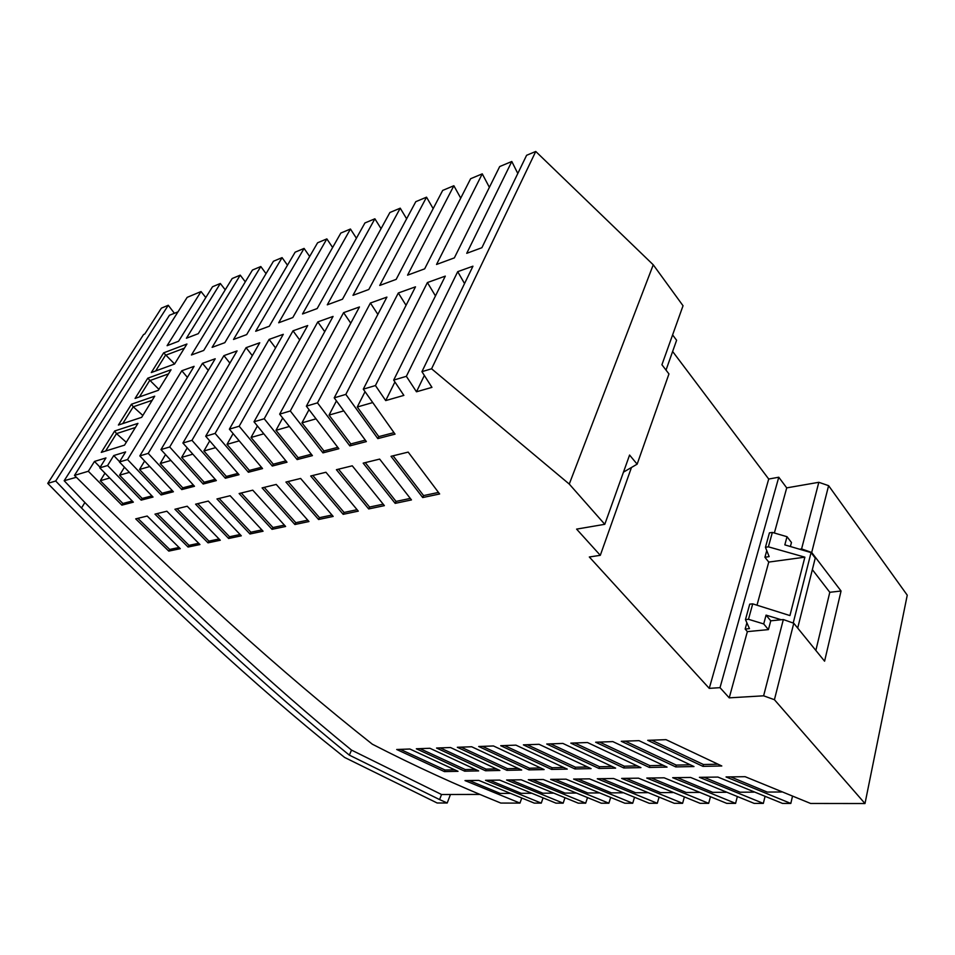 <?xml version="1.0" encoding="UTF-8"?>
<svg xmlns="http://www.w3.org/2000/svg" width="955" height="955" viewBox="0 0 955 955"><rect width="100%" height="100%" fill="white"/><g stroke="black" fill="none" stroke-linecap="round" stroke-linejoin="round"><path stroke-width="1.43" d="M489.378 187.335L482.263 173.846L470.636 178.716L424.653 268.856L407.558 275.171L453.864 185.736L442.69 190.415L396.17 279.373L379.732 285.45L426.539 197.172L415.795 201.672L368.809 289.484L352.992 295.322L400.24 208.178L389.891 212.511L342.499 299.202L327.279 304.824L374.885 218.791L364.929 222.957L317.179 308.549L302.52 313.968L350.449 229.021L340.839 233.044L292.803 317.549L278.681 322.778L326.861 238.893L317.597 242.773L269.322 326.228L255.689 331.266L304.084 248.419L309.659 256.489M521.705 798.165L519.974 803.095L500.838 803.071C456.86 785.285 414.016 765.659 372.331 744.196C282.596 673.323 183.324 583.732 74.478 475.399L88.314 471.269L94.473 461.444L100.132 467.27M907.25 595.18L864.991 803.537L774.421 699.705L793.772 623.245L783.339 619.544L763.618 695.813L729.226 697.854L747.359 631.625L768.429 629.608L763.714 623.937L748.481 619.294L752.719 603.858L789.928 615.569L804.874 557.171L768.393 546.833L772.356 532.424L787.015 536.71L784.831 544.875L799.574 549.221L801.591 548.934L818.817 482.299L828.606 485.665L907.25 595.18M765.015 796.577L763.332 803.406L699.406 777.322L717.909 777.072L782.539 803.43L790.812 803.442L726.051 776.952L745.127 776.69L810.616 803.465L864.991 803.537M790.812 803.442L792.471 796.351M763.332 803.406L754.187 803.394L690.608 777.454L672.678 777.692L735.589 803.37L737.284 796.78M735.589 803.37L726.719 803.358L664.143 777.812L646.774 778.05L708.682 803.334L710.401 796.959M708.682 803.334L700.087 803.322L638.501 778.17L621.657 778.409L682.598 803.31L684.329 797.139M682.598 803.31L674.266 803.298L613.623 778.516L597.281 778.743L657.291 803.274L659.034 797.318M657.291 803.274L649.197 803.262L589.486 778.85L573.609 779.065L632.723 803.239L634.466 797.473M632.723 803.239L624.868 803.227L566.052 779.173L550.641 779.387L608.872 803.215L610.615 797.628M608.872 803.215L601.244 803.203L543.288 779.495L528.318 779.698L585.69 803.179L587.444 797.771M585.69 803.179L578.276 803.167L521.167 779.793L506.616 779.996L563.175 803.155L564.918 797.903M563.175 803.155L555.965 803.143L499.668 780.092L485.522 780.295L541.27 803.119L543.013 798.034M541.27 803.119L534.263 803.107L478.765 780.39L465.001 780.581L519.974 803.095M304.084 248.419L295.143 252.168L246.677 334.596L233.521 339.455L282.083 257.635L273.452 261.24L224.831 342.666L212.117 347.357L260.81 266.529L252.466 270.026L203.725 350.449L191.442 354.985L240.242 275.147L245.304 281.856M285.891 460.895L273.297 464.178L272.294 466.04L239.18 426.228L293.006 330.824L299.679 339.932M257.384 426.002L251.022 437.486L263.711 433.833M273.297 464.178L251.022 437.486M287.479 265.204L282.083 257.635M553.112 793.151L542.81 793.211L510.865 779.937M47.75 483.385L143.584 334.501L144.742 334.047L161.395 308.143L168.271 305.266L55.7 481.01L47.75 483.385C147.822 586.107 239.239 671.413 322.026 739.289L344.636 757.458L437.139 802.988L447.203 803L439.575 799.574L441.544 794.512L479.864 794.417M55.7 481.01L81.509 507.988C178.549 606.652 267.83 689.033 349.339 755.13L439.575 799.574M489.724 780.235L521.215 793.318L531.171 793.271M311.318 454.246L298.127 457.696L275.983 430.323L289.281 426.503M193.364 485.068L182.775 487.826L181.772 489.581L148.228 453.386L202.484 363.33L208.274 370.373M182.775 487.826L160.213 463.533L165.501 454.604M699.084 792.411L686.215 792.483L651.298 777.991M469.168 780.522L500.229 793.426L509.827 793.378M763.714 623.937L766.065 615.127L770.757 620.81L768.429 629.608M160.213 463.533L170.838 460.489M151.905 495.896L142.176 498.438L141.161 500.134L153.027 497.054L119.435 461.981L127.54 459.558L181.808 370.755L194.092 366.35L139.824 455.893L173.392 491.765L161.12 494.953L127.54 459.558M142.176 498.438L119.578 475.196L129.319 472.391M393.973 432.651L378.789 436.626L377.822 438.608L395.036 434.131L363.282 389.174L415.485 286.834L398.319 292.994L406.066 305.302M460.728 198.151L453.864 185.736M240.242 275.147L232.172 278.526L198.282 333.665L186.416 338.237L220.33 283.48L225.237 289.819M220.33 283.48L212.523 286.751L178.585 341.245L167.101 345.674L201.039 291.55L205.803 297.542M337.76 447.346L323.948 450.951L322.957 452.873L338.846 448.743L306.364 406.173L317.478 402.855L370.409 303.022L377.858 314.386M622.851 792.805L611.355 792.865L578.002 779.005M266.039 273.655L260.81 266.529M298.127 457.696L297.136 459.582L264.225 418.756L254.006 421.8L307.701 325.548L293.006 330.824M322.957 452.873L290.296 410.972L343.597 312.655L350.772 323.172M323.948 450.951L301.971 422.862L308.99 409.683M433.164 208.632L426.539 197.172M406.627 218.802L400.24 208.178M275.983 430.323L282.668 418.039M239.18 426.228L229.379 429.153L283.277 334.322L269.119 339.395L275.553 347.918M141.161 500.134L107.581 465.527L113.752 455.547L119.602 461.719M124.425 467.246L119.578 475.196M113.752 455.547L125.618 451.918L119.435 461.981M598.928 792.925L587.85 792.984L554.974 779.328M306.364 406.173L359.45 306.961L343.597 312.655M828.606 485.665L811.702 552.468L801.591 548.934M187.407 377.392L181.808 370.755M290.296 410.972L279.648 414.148L333.068 316.427L317.812 321.907L324.736 331.695M356.406 238.225L350.449 229.021M104.955 473.202L100.299 480.723L109.658 478.037M132.232 501.029L122.897 503.476L100.299 480.723M122.897 503.476L121.882 505.147L88.314 471.269M121.882 505.147L133.354 502.163L99.774 467.855L105.945 457.934L94.473 461.444M332.627 247.5L326.861 238.893M381.057 228.675L374.885 218.791M297.136 459.582L312.416 455.619L279.648 414.148M672.893 792.554L660.514 792.614L626.134 778.337M378.789 436.626L357.265 406.997L372.617 402.592M357.265 406.997L365.037 391.705M365.288 440.148L350.807 443.932L329.045 415.091L343.669 410.901M726.087 792.28L712.716 792.352L677.262 777.633M753.961 792.137L740.065 792.208L704.038 777.263M377.822 438.608L345.817 394.391L398.319 292.994M781.656 791.993L767.211 792.065L730.718 776.893M811.702 552.468L841.057 591.014L829.8 592.291L815.857 650.427M793.772 623.245L824.583 661.194L841.057 591.014M774.421 699.705L763.618 695.813M770.757 620.81L783.339 619.544M766.065 615.127L781.274 619.747M799.574 549.221L811.058 552.599L793.199 623.042M797.688 628.068L815.248 558.09L811.058 552.599M812.347 569.634L829.8 592.291M672.63 351.476L768.715 479.04L778.767 477.225L786.717 487.874L818.817 482.299M786.717 487.874L774.362 533.009M790.394 546.511L791.456 542.488L787.015 536.71M766.758 550.593L764.919 557.266L769.145 556.622L765.444 547.299L769.432 532.854L772.356 532.424M748.481 619.294L745.461 619.604L749.735 604.145L752.719 603.858M746.882 622.803L745.163 629.047L747.359 631.625M745.461 619.604L749.472 628.629L745.163 629.047M765.444 547.299L768.393 546.833M764.919 557.266L768.751 562.077L804.874 557.171M756.993 605.207L768.751 562.077M778.767 477.225L720.01 687.66L709.255 688.364L589.319 556.98L600.301 555.321L631.458 467.496M729.226 697.854L720.01 687.66M272.294 466.04L287.001 462.22L254.006 421.8M350.807 443.932L349.828 445.889L366.362 441.592L334.214 397.853L345.817 394.391M532.604 779.638L565.002 793.092L575.698 793.044M464.548 283.575L457.72 271.662L472.952 266.194L421.931 371.662L431.576 368.785L569.264 484.078L604.79 524.307L629.584 455.058L637.14 464.166L623.472 472.14M604.79 524.307L576.605 529.118L600.301 555.321M637.14 464.166L668.954 373.942L661.922 364.75L683.04 305.743L653.244 264.798L535.755 151.463L431.576 368.785M601.71 778.683L635.564 792.734L647.502 792.674M139.43 396.922L149.553 380.711L168.486 373.882M158.924 389.377L147.774 378.192L135.085 398.438L158.351 390.297L171.052 369.74L147.774 378.192M168.271 305.266L174.407 313.288M450.366 794.727L447.203 803M435.468 295.931L427.41 282.549L375.434 385.545L385.701 400.587L403.858 395.394L393.675 380.102L406.364 376.318L457.72 271.662M393.675 380.102L445.293 276.126L427.41 282.549M329.045 415.091L336.423 400.921M349.828 445.889L317.478 402.855M172.27 490.572L162.123 493.222L139.525 469.466L144.599 461.05M162.123 493.222L161.12 494.953M301.971 422.862L315.914 418.863M181.772 489.581L194.486 486.274L160.965 449.578L169.692 446.976L223.912 355.642L229.904 363.127M535.755 151.463L526.599 155.295L481.893 247.715L466.732 253.314L511.796 161.491L499.704 166.552L454.353 257.886L436.531 264.463L482.263 173.846M517.801 173.488L511.796 161.491M215.221 479.35L204.179 482.239L181.653 457.385L192.755 454.198M181.653 457.385L187.192 447.907M204.179 482.239L203.176 484.018L169.692 446.976M139.525 469.466L149.708 466.553M160.965 449.578L215.209 358.77L202.484 363.33M203.176 484.018L216.343 480.592L182.906 443.025L191.967 440.327L246.104 347.668L259.76 342.761L205.695 436.232L215.114 433.415L269.119 339.395M334.214 397.853L386.906 297.101L370.409 303.022M264.225 418.756L317.812 321.907M182.906 443.025L237.079 350.903L223.912 355.642M252.311 355.642L246.104 347.668M395.167 503.357L411.474 499.919L379.648 459.092L363.175 463.139L395.167 503.357L396.062 501.423L365.252 462.626M252.765 490.178L285.617 526.468L272.032 529.333L239.12 493.532L252.765 490.178M368.678 508.943L384.376 505.637L352.264 465.813L336.411 469.693L368.678 508.943L369.585 507.045L338.512 469.18M675.734 766.913L621.263 741.295L638.99 740.65L693.987 766.543L675.734 766.913L676.259 765.086L625.227 741.152M228.627 538.489L241.317 535.815L208.297 501.077L195.584 504.192L228.627 538.489L229.558 536.758L197.721 503.667M551.596 769.42L500.718 745.7L515.915 745.139L567.258 769.109L551.596 769.42L552.181 767.736L504.515 745.557M587.456 742.524L640.936 767.617L623.794 767.963L570.815 743.133L587.456 742.524M188.075 547.036L199.953 544.541L166.862 511.223L154.985 514.136L188.075 547.036L189.006 545.353L157.133 513.611M318.588 519.508L333.176 516.428L300.622 478.455L285.927 482.06L318.588 519.508L319.507 517.67L288.052 481.535M493.472 745.962L544.135 769.575L528.927 769.885L478.706 746.5L493.472 745.962M147.189 516.046L180.28 548.683L168.784 551.107L135.706 518.863L147.189 516.046M230.131 495.729L263.079 531.219L249.959 533.988L216.964 498.952L230.131 495.729M612.812 741.605L667.044 767.092L649.364 767.45L595.645 742.226L612.812 741.605M506.902 770.327L457.326 747.288L471.663 746.762L521.681 770.028L506.902 770.327L507.499 768.679L461.062 747.144M187.216 506.234L220.283 540.244L208.011 542.834L174.932 509.254L187.216 506.234M325.942 472.259L358.292 511.14L343.167 514.327L310.685 475.996L325.942 472.259M666.005 739.659L721.801 765.982L702.952 766.364L647.705 740.328L666.005 739.659M450.485 747.526L499.859 770.47L485.498 770.757L436.554 748.04L450.485 747.526M276.246 484.436L308.966 521.537L294.892 524.51L262.088 487.898L276.246 484.436M408.179 452.109L439.646 493.974L422.707 497.555L391.013 456.311L408.179 452.109M464.679 771.174L478.646 770.9L429.905 748.278L416.344 748.78L464.679 771.174L465.288 769.575L420.021 748.648M574.946 768.954L523.388 744.864L539.05 744.303L591.085 768.62L574.946 768.954L575.519 767.235L527.22 744.733M444.433 771.592L396.707 749.496L409.886 749.018L458.018 771.318L444.433 771.592L445.054 770.005L400.336 749.365M599 768.465L615.629 768.13L562.877 743.432L546.738 744.017L599 768.465L599.561 766.722L550.605 743.873M421.931 371.662L431.947 387.372L416.476 391.789L406.364 376.318M363.282 389.174L375.434 385.545M229.379 429.153L262.553 468.571L248.396 472.259L215.114 433.415M205.695 436.232L239.025 474.695L225.368 478.24L191.967 440.327M139.824 455.893L148.228 453.386M99.774 467.855L107.581 465.527M410.28 498.415L396.062 501.423M284.387 525.119L272.963 527.542L241.257 493.007M272.963 527.542L272.032 529.333M383.17 504.168L369.585 507.045M690.095 764.8L676.259 765.086M240.075 534.525L229.558 536.758M563.641 767.486L552.181 767.736M637.164 765.922L624.343 766.197L574.707 742.99M624.343 766.197L623.794 767.963M198.712 543.3L189.006 545.353M331.958 515.032L319.507 517.67M540.566 767.975L529.524 768.214L482.466 746.368M529.524 768.214L528.927 769.885M179.039 547.478L169.715 549.447L137.854 518.338M169.715 549.447L168.784 551.107M261.837 529.906L250.89 532.233L219.101 498.426M250.89 532.233L249.959 533.988M663.212 765.373L649.901 765.647L599.573 742.083M649.901 765.647L649.364 767.45M518.159 768.453L507.499 768.679M219.041 538.99L208.942 541.127L177.081 508.729M208.942 541.127L208.011 542.834M357.086 509.695L344.087 512.453L312.798 475.471M344.087 512.453L343.167 514.327M717.862 764.203L703.465 764.513L651.704 740.185M703.465 764.513L702.952 766.364M496.385 768.918L486.095 769.133L440.255 747.908M486.095 769.133L485.498 770.757M307.737 520.165L295.823 522.695L264.213 487.372M295.823 522.695L294.892 524.51M438.464 492.434L423.59 495.585L393.078 455.81M423.59 495.585L422.707 497.555M475.22 769.372L465.288 769.575M587.409 766.984L575.519 767.235M454.64 769.802L445.054 770.005M611.904 766.459L599.561 766.722M569.264 484.078L653.244 264.798M666.017 370.11L676.606 340.267L672.607 334.907M768.715 479.04L709.255 688.364M385.701 400.587L394.916 381.988M416.476 391.789L424.342 375.47M261.443 467.282L249.398 470.421L227.015 444.373L233.08 433.63M249.398 470.421L248.396 472.259M227.015 444.373L239.144 440.888M237.902 473.429L226.371 476.438L203.904 450.999L209.706 440.912M226.371 476.438L225.368 478.24M203.904 450.999L215.508 447.668M177.976 311.879L169.465 315.245L64.164 480.723L84.888 502.533C181.414 601.364 270.289 683.887 351.524 750.105L441.544 794.512M74.478 475.399L187.168 297.363L201.039 291.55M76.34 477.273L64.164 480.723M349.339 755.13L351.524 750.105M84.888 502.533L81.509 507.988M186.929 344.015L163.651 352.849L151.308 372.557L174.574 364.022L186.929 344.015M154.722 396.182L131.456 404.228L118.408 425.035L141.674 417.323L154.722 396.182M137.938 423.375L114.684 430.992L101.278 452.384L124.52 445.137L137.938 423.375M155.653 370.97L165.43 355.308L184.363 348.169M163.651 352.849L174.586 363.998M142.832 415.461L133.246 406.806L152.179 400.312M122.753 423.602L133.246 406.806L131.456 404.228M126.287 442.261L116.486 433.63L135.407 427.494M105.611 451.035L116.486 433.63L114.684 430.992"/></g></svg>
